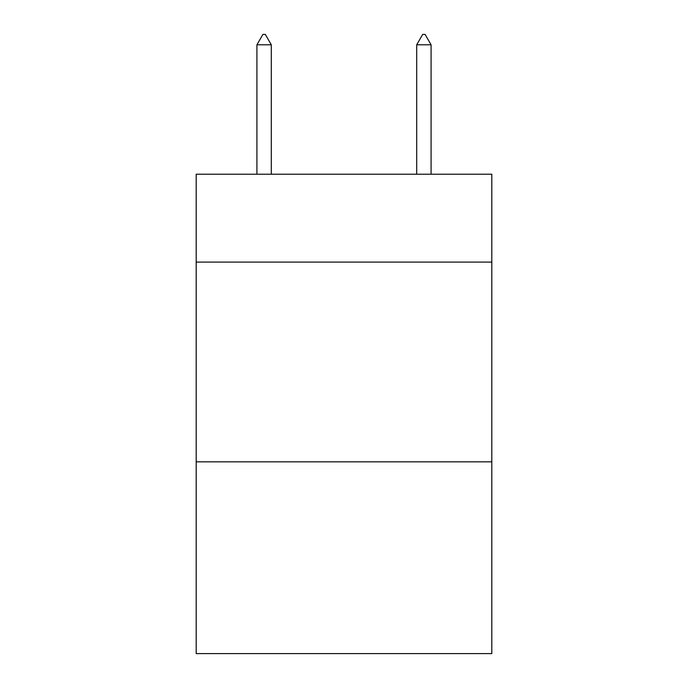 <?xml version="1.0" encoding="UTF-8"?>
<svg xmlns="http://www.w3.org/2000/svg" width="688" height="688" viewBox="0 0 688 688"><rect width="100%" height="100%" fill="white"/><g stroke="black" fill="none" stroke-linecap="round" stroke-linejoin="round"><path stroke-width="1.03" d="M491.808 262.102L491.808 174.219L196.192 174.219L196.192 262.102L491.808 262.102L491.808 653.6L196.192 653.6L196.192 262.102M491.808 461.846L196.192 461.846M271.296 44.789L265.301 34.4L262.902 34.4L256.916 44.789L271.296 44.789L271.296 174.219M256.916 44.789L256.916 174.219M422.699 34.4L425.098 34.4L431.084 44.789L416.704 44.789L422.699 34.4M431.084 174.219L431.084 44.789M416.704 174.219L416.704 44.789"/></g></svg>
